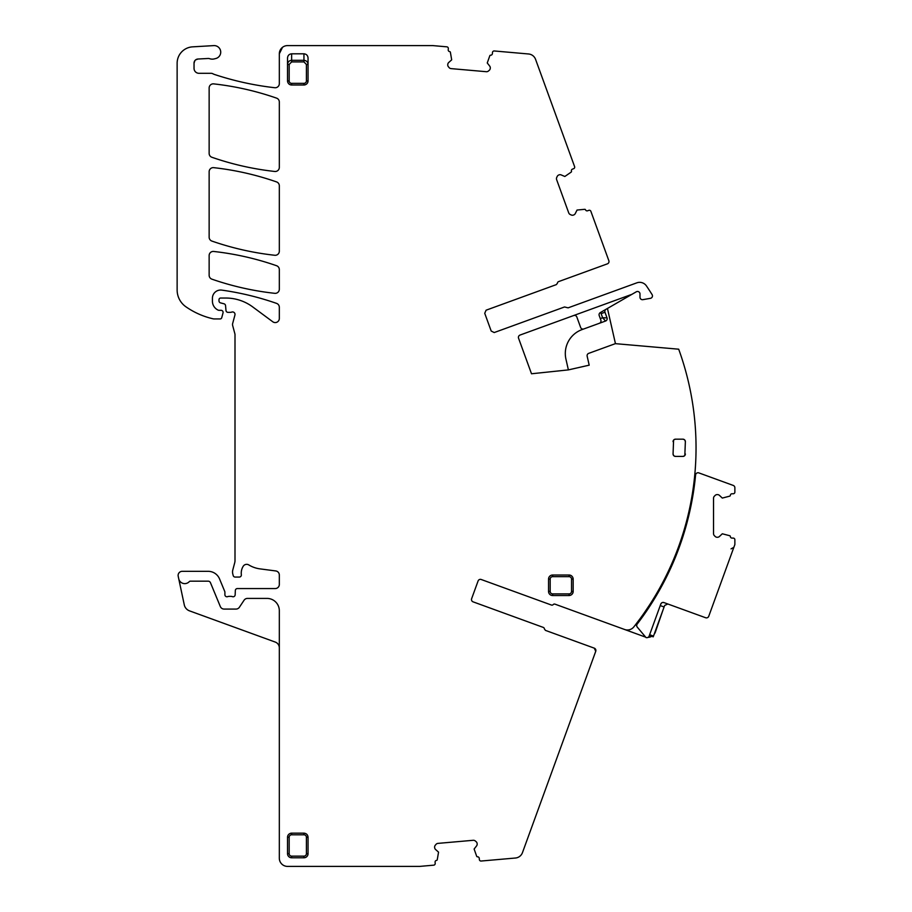 <?xml version="1.0" encoding="UTF-8"?>
<svg xmlns="http://www.w3.org/2000/svg" width="912" height="912" viewBox="0 0 912 912"><rect width="100%" height="100%" fill="white"/><g stroke="black" fill="none" stroke-linecap="round" stroke-linejoin="round"><path stroke-width="1.37" d="M350.539 45.6L287.531 45.6A8.208 8.208 0 0 0 279.323 53.808L279.323 83.642A4.104 4.104 0 0 1 274.751 87.723A298.771 298.771 0 0 1 214.445 74.453A8.208 8.208 0 0 1 213.02 73.826A4.104 4.104 0 0 0 211.025 73.302L198.964 73.302A4.925 4.925 0 0 1 194.039 68.377L194.039 63.133A4.104 4.104 0 0 1 197.927 59.029L195.567 59.93M645.639 637.112A8.208 8.208 0 0 1 644.887 636.872L554.998 604.154A1.642 1.642 0 0 0 553.208 604.599A1.642 1.642 0 0 1 551.429 605.044L481.103 579.462A2.462 2.462 0 0 0 478.082 580.978L471.629 598.705A2.462 2.462 0 0 0 472.975 601.806L543.29 627.41A1.642 1.642 0 0 1 544.373 628.892L545.444 630.386L594.271 648.147L595.741 651.305L522.451 852.652A8.208 8.208 0 0 1 515.451 858.021L481.137 861.031A1.642 1.642 0 0 1 479.359 859.537L479.245 858.306A1.642 1.642 0 0 0 477.535 856.813A0.821 0.821 0 0 1 476.702 856.311L474.115 849.038L476.497 846.005A2.873 2.873 0 0 0 477.158 843.908L477.136 843.623A2.873 2.873 0 0 0 476.121 841.673L475.277 840.955A2.873 2.873 0 0 0 473.18 840.294L437.942 843.383A2.907 2.907 0 0 0 435.993 844.398L435.275 845.242A2.907 2.907 0 0 0 434.614 847.339L434.648 847.624A2.907 2.907 0 0 0 435.662 849.574L438.547 852.15L437.247 859.765A0.821 0.821 0 0 1 436.517 860.392A1.642 1.642 0 0 0 435.092 862.171L435.195 863.39A1.642 1.642 0 0 1 433.702 865.169L419.691 866.4L287.531 866.4A8.208 8.208 0 0 1 279.323 858.192L279.323 610.721A12.312 12.312 0 0 0 267.011 598.409L247.471 598.409A4.104 4.104 0 0 0 244.063 600.244L239.4 607.244A4.104 4.104 0 0 1 235.98 609.079L224.124 609.079A4.104 4.104 0 0 1 220.328 606.548L210.455 582.688A2.462 2.462 0 0 0 208.175 581.172L190.448 581.172A1.642 1.642 0 0 0 189.24 581.685A6.156 6.156 0 0 1 178.729 578.755L178.205 576.281A4.104 4.104 0 0 1 182.218 571.322L208.175 571.322A12.312 12.312 0 0 1 219.553 578.926L224.751 591.466A2.052 2.052 0 0 1 224.899 592.253L224.899 594.715A2.052 2.052 0 0 0 227.692 596.63A4.104 4.104 0 0 1 229.163 596.357L230.896 596.357A4.104 4.104 0 0 1 232.366 596.63A2.052 2.052 0 0 0 235.159 594.795L235.33 590.531A2.052 2.052 0 0 1 237.382 588.559L275.219 588.559A4.104 4.104 0 0 0 279.323 584.455L279.323 575.016A4.104 4.104 0 0 0 275.755 570.946L259.977 568.871A28.728 28.728 0 0 1 248.816 564.938A4.104 4.104 0 0 0 243.185 566.295A13.133 13.133 0 0 0 241.338 574.765A2.052 2.052 0 0 1 239.297 577.068L235.182 577.068A2.052 2.052 0 0 1 233.198 575.552L232.822 574.104A8.208 8.208 0 0 1 232.822 569.852L234.715 562.75A8.208 8.208 0 0 0 235 560.629L235 334.784A4.104 4.104 0 0 0 234.863 333.712L232.674 325.573A4.104 4.104 0 0 1 232.674 323.441L234.931 315.05A2.462 2.462 0 0 0 231.694 312.098A4.104 4.104 0 0 1 230.269 312.36L228.023 312.36A2.052 2.052 0 0 1 225.982 310.49L225.549 305.623A2.052 2.052 0 0 0 224.044 303.81L220.51 302.875A2.052 2.052 0 0 1 218.994 300.892L218.994 299.683A1.642 1.642 0 0 1 220.636 298.042L225.811 298.042A45.144 45.144 0 0 1 252.67 306.888L272.779 321.776A4.104 4.104 0 0 0 279.323 318.47L279.323 307.264A4.104 4.104 0 0 0 276.575 303.388A287.28 287.28 0 0 0 221.776 290.119A8.208 8.208 0 0 0 212.428 298.247L212.428 301.188A9.85 9.85 0 0 0 218.128 310.114A2.052 2.052 0 0 0 218.994 310.308L221.046 310.308A2.052 2.052 0 0 1 223.03 312.896L221.741 317.707A1.642 1.642 0 0 1 220.157 318.926L214.058 318.926A4.104 4.104 0 0 1 213.146 318.824A77.976 77.976 0 0 1 185.923 306.797A20.52 20.52 0 0 1 177.133 289.948L177.133 63.247A16.416 16.416 0 0 1 192.58 46.854L213.761 45.611A6.566 6.566 0 0 1 220.67 51.334A6.566 6.566 0 0 1 215.426 58.607A8.208 8.208 0 0 0 214.662 58.801A8.208 8.208 0 0 1 209.646 58.699A4.104 4.104 0 0 0 208.107 58.482L197.927 59.029M624.606 629.497A8.208 8.208 0 0 0 633.851 626.875A288.922 288.922 0 0 0 678.699 349.193L615.372 343.653L588.719 353.354A2.462 2.462 0 0 0 587.157 356.216L589.198 365.165L587.077 365.655M287.531 45.6L432.824 45.6L446.834 46.831A1.642 1.642 0 0 1 448.328 48.61L448.225 49.829A1.642 1.642 0 0 0 449.65 51.608A0.821 0.821 0 0 1 450.38 52.235L451.679 59.85L448.795 62.426A2.873 2.873 0 0 0 447.781 64.376L447.746 64.661A2.873 2.873 0 0 0 448.408 66.758L449.126 67.602A2.873 2.873 0 0 0 451.075 68.617L486.313 71.706A2.907 2.907 0 0 0 488.41 71.045L489.254 70.327A2.907 2.907 0 0 0 490.268 68.377L490.291 68.092A2.907 2.907 0 0 0 489.63 65.995L487.247 62.962L489.835 55.689A0.821 0.821 0 0 1 490.667 55.187A1.642 1.642 0 0 0 492.377 53.694L492.491 52.463A1.642 1.642 0 0 1 494.27 50.969L528.561 53.979A8.208 8.208 0 0 1 535.561 59.348L574.594 166.6A1.642 1.642 0 0 1 573.614 168.709L572.462 169.13A1.642 1.642 0 0 0 571.459 171.171A0.821 0.821 0 0 1 571.186 172.106L564.836 176.483L561.29 174.967A2.873 2.873 0 0 0 559.09 174.865L558.817 174.967A2.873 2.873 0 0 0 557.198 176.449L556.73 177.452A2.873 2.873 0 0 0 556.639 179.653L568.735 212.895A2.907 2.907 0 0 0 570.217 214.514L571.22 214.981A2.907 2.907 0 0 0 573.42 215.072L573.682 214.981A2.907 2.907 0 0 0 575.312 213.488L577.045 210.045L584.74 209.315A0.821 0.821 0 0 1 585.538 209.851A1.642 1.642 0 0 0 587.624 210.775L588.776 210.353A1.642 1.642 0 0 1 590.885 211.333L608.851 260.707A2.462 2.462 0 0 1 607.381 263.853L558.554 281.626A1.642 1.642 0 0 0 557.483 283.108L556.4 284.59L486.085 310.194L484.739 313.306L491.192 331.033L494.213 332.549L564.539 306.968L568.108 307.846L636.85 282.834A8.208 8.208 0 0 1 646.46 285.946A288.922 288.922 0 0 1 652.091 294.599A2.462 2.462 0 0 1 650.427 298.327L642.869 299.66A2.462 2.462 0 0 1 639.985 297.244L639.985 293.938A2.462 2.462 0 0 0 636.291 291.806L632.096 294.223A2.462 2.462 0 0 1 631.708 294.405L520.034 335.057A2.462 2.462 0 0 0 518.563 338.215L531.514 373.772L568.381 369.896L589.198 365.165M279.323 102.007A4.104 4.104 0 0 0 276.564 98.131A287.28 287.28 0 0 0 213.704 83.881A4.104 4.104 0 0 0 209.144 87.962L209.144 153.398A4.104 4.104 0 0 0 211.903 157.274A287.28 287.28 0 0 0 274.774 171.467A4.104 4.104 0 0 0 279.323 167.386L279.323 102.007M552.649 575.016A4.104 4.104 0 0 0 548.545 579.12L548.545 591.432A4.104 4.104 0 0 0 552.649 595.536L569.065 595.536C571.562 595.285 572.93 593.917 573.169 591.432L573.169 579.12C572.918 576.623 571.55 575.255 569.065 575.016L552.649 575.016L552.649 576.658A2.462 2.462 0 0 0 550.187 579.12L548.545 579.12M291.635 857.782L291.635 856.14A2.462 2.462 0 0 1 289.172 853.678L287.531 853.678A4.104 4.104 0 0 0 291.635 857.782L303.947 857.782A4.104 4.104 0 0 0 308.051 853.678L308.051 837.262C307.8 834.765 306.432 833.397 303.947 833.158L303.947 834.799L291.635 834.799L291.635 833.158L303.947 833.158M287.531 853.678L287.531 837.262C287.77 834.776 289.138 833.408 291.635 833.158A4.104 4.104 0 0 0 290.358 833.363A4.104 4.104 0 0 1 291.635 833.158M303.947 84.998A4.104 4.104 0 0 0 305.212 84.793A4.104 4.104 0 0 1 303.947 84.998L291.635 84.998C289.15 84.759 287.782 83.391 287.531 80.894L287.531 58.026C287.747 55.495 289.115 54.082 291.635 53.808L303.947 53.808C306.466 54.082 307.834 55.495 308.051 58.026L308.051 80.894C307.811 83.38 306.443 84.748 303.947 84.998L303.947 83.357A2.462 2.462 0 0 0 306.409 80.894L308.051 80.894A4.104 4.104 0 0 1 307.264 83.3A4.104 4.104 0 0 0 308.051 80.894M279.323 185.797L279.323 251.188A4.104 4.104 0 0 1 274.774 255.269A287.28 287.28 0 0 1 211.903 241.076A4.104 4.104 0 0 1 209.144 237.2L209.144 171.741A4.104 4.104 0 0 1 213.704 167.66A287.28 287.28 0 0 1 276.575 181.921A4.104 4.104 0 0 1 279.323 185.797M274.774 293.322A4.104 4.104 0 0 0 279.323 289.241L279.323 269.599A4.104 4.104 0 0 0 276.575 265.723A287.28 287.28 0 0 0 213.704 251.461A4.104 4.104 0 0 0 209.144 255.542L209.144 275.287A4.104 4.104 0 0 0 211.903 279.163A287.28 287.28 0 0 0 274.774 293.322M674.048 455.92L675.518 456.41A2.462 2.462 0 0 1 673.056 453.948L673.592 440.108M684.821 440.086L685.368 441.636A2.462 2.462 0 0 0 682.906 439.174L675.518 439.174A2.462 2.462 0 0 0 673.056 441.636M685.368 441.636L684.821 455.498M675.518 456.41L682.906 456.41A2.462 2.462 0 0 0 685.368 453.948M279.323 647.862A6.156 6.156 0 0 0 275.276 642.082L189.502 610.858A8.208 8.208 0 0 1 184.281 604.85L178.729 578.755M194.894 60.625L194.039 63.133M279.323 58.163L279.323 53.808L282.503 47.321L279.323 53.808M607.859 258.005L608.851 260.707M632.096 294.223L600.29 312.599A2.462 2.462 0 0 0 599.207 315.563L600.86 320.123A2.462 2.462 0 0 1 599.389 323.281L582.05 329.585A25.445 25.445 0 0 0 565.942 359.134L568.381 369.896L573.329 368.779M607.449 308.461L615.452 343.664M685.436 370.215L686.052 372.461M695.457 429.324L695.309 427.135M695.833 436.711L695.856 437.281M695.833 458.873L695.856 458.303M695.457 466.26L695.309 468.449M652.707 599.982L653.984 597.907L652.707 599.982M640.475 618.154L635.413 624.868L636.701 625.336M650.598 604.975L649.743 604.667L644.727 612.169M637.192 624.07L636.291 623.74L640.498 618.119M643.792 613.514L648.386 606.754M471.629 598.705L478.082 580.978M594.271 648.147A2.462 2.462 0 0 1 595.741 651.305L594.749 654.007M556.434 759.286L556.149 760.061M684.388 455.92L682.906 456.41M682.906 439.174L684.388 439.664M674.048 439.664L675.518 439.174M673.056 453.948L673.592 455.476M190.448 581.172A1.642 1.642 0 0 0 189.24 581.685M303.947 53.808L303.947 61.913L306.409 64.478L308.051 64.444C307.823 61.948 306.455 60.58 303.947 60.317L291.635 60.317C289.127 60.568 287.759 61.948 287.531 64.444L289.172 64.444L289.172 80.894L287.531 80.894A4.104 4.104 0 0 0 287.736 82.16A4.104 4.104 0 0 1 287.531 80.894M583.805 328.947A2.462 2.462 0 0 1 580.648 327.476L576.84 317A2.462 2.462 0 0 0 573.682 315.529M600.301 318.584L602.615 317.741L605.557 321.035A2.462 2.462 0 0 0 607.027 317.878L602.615 317.741L601.122 313.637A6.566 6.566 0 0 1 600.791 312.303M606.058 309.259A2.462 2.462 0 0 0 604.975 312.235L607.027 317.878A2.462 2.462 0 0 1 605.557 321.035L582.05 329.585M647.281 637.636L648.033 637.363A8.208 8.208 0 0 0 651.761 636.302M654.2 634.171A8.208 8.208 0 0 0 655.352 632.13L663.161 609.547M569.065 575.016A4.104 4.104 0 0 1 571.482 575.803A4.104 4.104 0 0 0 569.065 575.016L569.065 576.658L552.649 576.658M572.964 577.843A4.104 4.104 0 0 1 573.169 579.12A4.104 4.104 0 0 0 572.964 577.843M573.169 591.432A4.104 4.104 0 0 1 572.383 593.849A4.104 4.104 0 0 0 573.169 591.432L571.528 591.432L571.528 579.12L573.169 579.12M570.342 595.331A4.104 4.104 0 0 1 569.065 595.536A4.104 4.104 0 0 0 570.342 595.331M287.531 837.262A4.104 4.104 0 0 1 288.317 834.845A4.104 4.104 0 0 0 287.531 837.262L289.172 837.262L289.172 853.678M291.635 84.998A4.104 4.104 0 0 1 289.218 84.212A4.104 4.104 0 0 0 291.635 84.998L291.635 83.357L303.947 83.357M599.389 323.281L605.557 321.035M600.985 321.32L600.563 322.381M649.435 606.765C671.996 572.132 686.588 534.409 693.211 493.609L693.211 493.609A290.221 290.221 0 0 0 695.582 474.992A2.462 2.462 0 0 1 698.877 472.906L733.248 485.423A2.462 2.462 0 0 1 734.867 487.738L734.867 492.127A1.642 1.642 0 0 1 733.225 493.768L731.994 493.768A1.642 1.642 0 0 0 730.352 495.353A0.821 0.821 0 0 1 729.782 496.128L722.315 498.077L719.5 495.433A2.93 2.93 0 0 0 717.47 494.589L717.174 494.589A2.93 2.93 0 0 0 715.145 495.433L714.37 496.208A2.93 2.93 0 0 0 713.526 498.237L713.526 533.623A2.93 2.93 0 0 0 714.37 535.652L715.145 536.427A2.93 2.93 0 0 0 717.174 537.271L717.47 537.271A2.93 2.93 0 0 0 719.5 536.427L722.315 533.782L729.782 535.732A0.821 0.821 0 0 1 730.352 536.507A1.642 1.642 0 0 0 731.994 538.091L733.225 538.091A1.642 1.642 0 0 1 734.867 539.733L734.867 544.544L708.761 616.261A2.462 2.462 0 0 1 705.603 617.732L663.959 602.581A2.462 2.462 0 0 0 660.801 604.052L649.15 636.052A2.462 2.462 0 0 1 645.992 637.534L637.271 627.125A2.462 2.462 0 0 1 637.203 624.047A290.153 290.153 0 0 0 649.447 606.754L648.865 607.643M731.059 548.876L733.864 547.303M663.959 602.581L662.671 602.467L663.959 602.581M661.599 602.946L660.801 604.052L661.599 602.946M660.242 605.579L664.096 606.982L653.231 636.838L649.378 635.436M664.654 605.454L667.812 603.983L664.654 605.454L664.096 606.982M303.947 61.913L291.635 61.913L291.635 53.808M604.975 312.235L601.122 313.637M571.528 579.12A2.462 2.462 0 0 0 569.065 576.658M552.649 595.536L552.649 593.894L569.065 593.894L569.065 595.536M569.065 593.894A2.462 2.462 0 0 0 571.528 591.432M552.649 593.894A2.462 2.462 0 0 1 550.187 591.432L548.545 591.432M550.187 591.432L550.187 579.12M291.635 834.799A2.462 2.462 0 0 0 289.172 837.262M303.947 834.799A2.462 2.462 0 0 1 306.409 837.262L308.051 837.262M306.409 837.262L306.409 853.678L308.051 853.678M291.635 856.14L303.947 856.14L303.947 857.782M303.947 856.14A2.462 2.462 0 0 0 306.409 853.678M289.172 80.894A2.462 2.462 0 0 0 291.635 83.357M291.635 61.913L289.172 64.444M306.409 64.478L306.409 80.894M649.64 634.706L653.494 636.109"/></g></svg>
